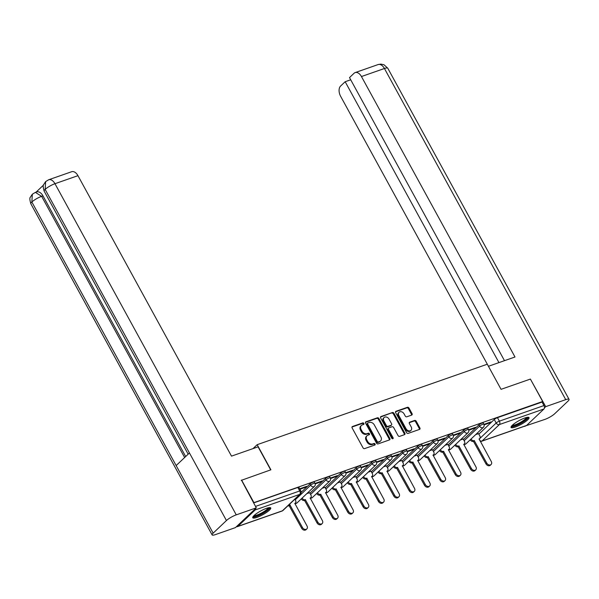 <?xml version="1.0" encoding="UTF-8"?>
<svg xmlns="http://www.w3.org/2000/svg" width="599" height="599" viewBox="0 0 599 599"><rect width="100%" height="100%" fill="white"/><g stroke="black" fill="none" stroke-linecap="round" stroke-linejoin="round"><path stroke-width="0.9" d="M363.863 423.441A0.906 0.689 46.5 0 0 362.762 422.901L352.497 426.495A1.288 0.988 46.5 0 0 352.137 427.941L363.031 447.835A1.288 0.988 46.5 0 0 364.604 448.606L374.869 445.02A0.906 0.689 46.5 0 0 374.023 443.47L372.69 443.934A4.126 3.16 46.5 0 1 367.666 441.478L366.753 439.816A4.126 3.16 46.5 0 1 367.007 435.743A4.126 3.16 46.5 0 1 367.913 435.196L369.239 434.732A0.906 0.689 46.5 0 0 368.392 433.189L367.067 433.654A4.126 3.16 46.5 0 1 362.036 431.198L361.13 429.535A4.126 3.16 46.5 0 1 361.384 425.462A4.126 3.16 46.5 0 1 362.283 424.916L363.608 424.451A0.906 0.689 46.5 0 0 363.863 423.441M363.368 424.534A0.906 0.689 46.5 0 0 362.148 423.486L351.995 427.035M374.63 445.102A0.906 0.689 46.5 0 0 373.409 444.046L372.084 444.51L372.69 443.934M368.999 434.822A0.906 0.689 46.5 0 0 367.779 433.766L366.453 434.23L367.067 433.654M266.525 508.319A10.243 2.141 151.3 0 0 256.911 513.291A10.243 2.141 151.3 0 0 252.763 517.768A10.243 2.141 151.3 0 0 256.964 517.379A10.243 2.141 151.3 0 0 266.577 512.4A10.243 2.141 151.3 0 0 270.726 507.93A10.243 2.141 151.3 0 0 266.525 508.319M524.821 417.997A10.243 2.141 151.3 0 0 515.207 422.976A10.243 2.141 151.3 0 0 511.059 427.446A10.243 2.141 151.3 0 0 515.267 427.057A10.243 2.141 151.3 0 0 524.881 422.078A10.243 2.141 151.3 0 0 529.029 417.608A10.243 2.141 151.3 0 0 524.821 417.997M411.693 415.085A1.288 0.988 46.5 0 0 412.052 413.639L408.997 408.054A1.288 0.988 46.5 0 0 407.425 407.29L396.029 411.273A1.288 0.988 46.5 0 0 395.662 412.718L406.556 432.62A1.288 0.988 46.5 0 0 408.129 433.384L419.532 429.401A1.288 0.988 46.5 0 0 419.892 427.956L416.2 421.209A1.288 0.988 46.5 0 0 414.628 420.446L409.753 422.153A1.288 0.988 46.5 0 0 409.387 423.59L411.221 426.937A3.452 2.643 46.5 0 1 411.011 430.344A3.452 2.643 46.5 0 1 406.055 428.742L398.882 415.646A3.452 2.643 46.5 0 1 399.091 412.239A3.452 2.643 46.5 0 1 404.048 413.834L405.246 416.02A1.288 0.988 46.5 0 0 406.818 416.784L411.693 415.085M241.247 480.368L270.905 469.803L257.158 444.69L487.301 364.214L501.056 389.328L530.392 379.077L542.664 401.487L253.519 502.786M241.577 480.061L253.849 502.479M378.95 418.559A1.288 0.988 46.5 0 0 377.377 417.795L365.974 421.778A1.288 0.988 46.5 0 0 365.615 423.223L376.509 443.125A1.288 0.988 46.5 0 0 378.081 443.889L389.485 439.906A1.288 0.988 46.5 0 0 389.844 438.461L378.95 418.559L378.336 419.143A1.288 0.988 46.5 0 0 376.764 418.372L365.472 422.325M381.001 416.53L392.405 412.539A1.288 0.988 46.5 0 1 393.977 413.31L404.872 433.212A1.288 0.988 46.5 0 1 404.505 434.649L399.63 436.357A1.288 0.988 46.5 0 1 398.058 435.593L393.64 427.521A1.288 0.988 46.5 0 0 392.068 426.75L388.833 427.881A1.288 0.988 46.5 0 0 388.466 429.326L393.071 437.727A0.906 0.689 46.5 0 1 391.716 438.206L380.642 417.967A1.288 0.988 46.5 0 1 381.001 416.53L380.537 416.971M478.826 434.148L494.265 419.51L496.174 423.006A2.628 0.547 -28.7 0 1 499.371 421.149L543.959 405.56A2.628 1.595 70.7 0 1 543.967 408.975L526.633 425.41A2.628 1.595 70.7 0 1 526.266 425.634L481.678 441.231A2.628 1.595 70.7 0 0 482.045 441.006L526.633 425.41M542.664 401.487L542.05 402.071L543.959 405.56M236.568 526.551A2.628 1.595 -109.3 0 0 237.451 526.626A2.628 1.595 -109.3 0 0 237.818 526.401L255.152 509.966A2.628 1.595 -109.3 0 0 255.661 508.454M299.942 489.256L305.707 487.242L305.453 486.777M305.707 487.242L306.628 486.366L299.687 488.791M309.631 492.707L306.815 493.636M315.194 483.917L321.064 481.873L320.809 481.409M321.064 481.873L321.985 480.997L315.037 483.43M324.987 487.339L322.172 488.267M330.551 478.549L336.421 476.497L336.166 476.04M336.421 476.497L337.342 475.628L330.393 478.054M340.344 481.97L337.529 482.891M345.908 473.18L351.778 471.128L351.523 470.672M351.778 471.128L352.691 470.26L345.75 472.686M355.701 476.602L352.886 477.523M361.264 467.812L367.135 465.76L366.88 465.296M367.135 465.76L368.048 464.891L361.1 467.317M371.058 471.233L368.243 472.154M376.621 462.443L382.491 460.391L382.237 459.927M382.491 460.391L383.405 459.523L376.457 461.949M386.415 465.857L383.6 466.786M391.978 457.074L397.841 455.023L397.594 454.559M397.841 455.023L398.762 454.147L391.813 456.58M401.772 460.489L398.956 461.417M407.335 451.706L413.198 449.654L412.951 449.19M413.198 449.654L414.119 448.778L407.17 451.212M417.129 455.12L414.306 456.049M422.692 446.33L428.555 444.286L428.307 443.822M428.555 444.286L429.476 443.41L422.527 445.843M432.478 449.752L429.663 450.68M438.049 440.961L443.911 438.91L443.657 438.453M443.911 438.91L444.832 438.041L437.884 440.475M447.835 444.383L445.02 445.304M453.406 435.593L459.268 433.541L459.014 433.084M459.268 433.541L460.189 432.673L453.241 435.099M463.192 439.015L460.376 439.936M468.762 430.224L474.625 428.173L474.371 427.716M474.625 428.173L475.546 427.304L468.598 429.73M463.469 439.516L478.908 424.878L479.582 426.121A2.628 0.547 -28.7 0 1 482.06 424.564A2.628 0.547 -28.7 0 1 483.857 424.167L483.176 422.931A2.628 0.547 151.3 0 0 481.386 423.321A2.628 0.547 151.3 0 0 478.908 424.878M448.112 444.885L463.551 430.247L464.225 431.49A2.628 0.547 -28.7 0 1 466.703 429.932A2.628 0.547 -28.7 0 1 468.5 429.543L467.819 428.3A2.628 0.547 151.3 0 0 466.029 428.689A2.628 0.547 151.3 0 0 463.551 430.247M432.755 450.253L448.194 435.623L448.876 436.858A2.628 0.547 -28.7 0 1 451.346 435.301A2.628 0.547 -28.7 0 1 453.144 434.911L452.47 433.669A2.628 0.547 151.3 0 0 450.673 434.058A2.628 0.547 151.3 0 0 448.194 435.623M417.398 455.629L432.837 440.991L433.519 442.227A2.628 0.547 -28.7 0 1 435.997 440.669A2.628 0.547 -28.7 0 1 437.787 440.28L437.113 439.037A2.628 0.547 151.3 0 0 435.316 439.434A2.628 0.547 151.3 0 0 432.837 440.991M402.041 460.998L417.481 446.36L418.162 447.595A2.628 0.547 -28.7 0 1 420.64 446.038A2.628 0.547 -28.7 0 1 422.43 445.649L421.756 444.406A2.628 0.547 151.3 0 0 419.959 444.802A2.628 0.547 151.3 0 0 417.481 446.36M386.692 466.366L402.124 451.728L402.805 452.964A2.628 0.547 -28.7 0 1 405.283 451.406A2.628 0.547 -28.7 0 1 407.073 451.017L406.399 449.782A2.628 0.547 151.3 0 0 404.602 450.171A2.628 0.547 151.3 0 0 402.124 451.728M371.335 471.735L386.767 457.097L387.448 458.34A2.628 0.547 -28.7 0 1 389.927 456.775A2.628 0.547 -28.7 0 1 391.724 456.386L391.042 455.15A2.628 0.547 151.3 0 0 389.245 455.539A2.628 0.547 151.3 0 0 386.767 457.097M355.978 477.104L371.41 462.465L372.091 463.708A2.628 0.547 -28.7 0 1 374.57 462.151A2.628 0.547 -28.7 0 1 376.367 461.754L375.685 460.519A2.628 0.547 151.3 0 0 373.888 460.908A2.628 0.547 151.3 0 0 371.41 462.465M340.621 482.472L356.053 467.834L356.734 469.077A2.628 0.547 -28.7 0 1 359.213 467.519A2.628 0.547 -28.7 0 1 361.01 467.123L360.328 465.887A2.628 0.547 151.3 0 0 358.531 466.277A2.628 0.547 151.3 0 0 356.053 467.834M325.264 487.841L340.704 473.21L341.378 474.445A2.628 0.547 -28.7 0 1 343.856 472.888A2.628 0.547 -28.7 0 1 345.653 472.499L344.972 471.256A2.628 0.547 151.3 0 0 343.175 471.645A2.628 0.547 151.3 0 0 340.704 473.21M309.908 493.209L325.347 478.579L326.021 479.814A2.628 0.547 -28.7 0 1 328.499 478.257A2.628 0.547 -28.7 0 1 330.296 477.867L329.615 476.624A2.628 0.547 151.3 0 0 327.825 477.021A2.628 0.547 151.3 0 0 325.347 478.579M301.132 492.348L309.99 483.947L310.664 485.183A2.628 0.547 -28.7 0 1 313.142 483.625A2.628 0.547 -28.7 0 1 314.939 483.236L314.258 481.993A2.628 0.547 151.3 0 0 312.468 482.39A2.628 0.547 151.3 0 0 309.99 483.947M257.158 444.69L253.033 448.599M484.119 424.856L489.982 422.804L490.903 421.936L483.955 424.362M478.549 433.646L475.733 434.567M489.982 422.804L489.727 422.34M542.05 402.071L497.455 417.66A2.628 0.547 151.3 0 0 494.265 419.51M253.602 502.928L297.823 487.466A2.628 0.547 -28.7 0 1 298.901 487.369L300.818 490.858A2.628 0.547 -28.7 0 0 299.74 490.955L255.511 506.417M361.384 425.462L360.77 426.039A4.126 3.16 46.5 0 0 360.516 430.119L361.13 429.535M366.453 434.23A4.126 3.16 46.5 0 1 361.422 431.774L360.516 430.119M367.007 435.743L366.401 436.327A4.126 3.16 46.5 0 0 366.146 440.4L366.753 439.816M372.084 444.51A4.126 3.16 46.5 0 1 367.052 442.055L366.146 440.4M389.372 439.943A1.288 0.988 46.5 0 0 389.23 439.045L378.336 419.143M367.883 422.954A0.906 0.689 46.5 0 0 367.636 423.965L377.198 441.433A0.906 0.689 46.5 0 0 378.298 441.972L379.699 441.485A4.126 3.16 46.5 0 0 380.597 440.939A4.126 3.16 46.5 0 0 380.852 436.866L374.315 424.923A4.126 3.16 46.5 0 0 369.291 422.467L367.883 422.954M367.277 423.538A0.906 0.689 46.5 0 0 367.022 424.549L367.636 423.965M380.597 440.939L379.983 441.523A4.126 3.16 46.5 0 1 379.085 442.062L377.684 442.556A0.906 0.689 46.5 0 1 376.584 442.017L367.022 424.549M380.5 417.069L392.405 412.539M404.392 434.694A1.288 0.988 46.5 0 0 404.258 433.788L393.363 413.887A1.288 0.988 46.5 0 0 391.791 413.123M388.219 428.465A1.288 0.988 46.5 0 0 387.86 429.91L392.457 438.311L393.071 437.727M392.577 438.775A0.906 0.689 46.5 0 0 392.457 438.311M389.051 419.143A3.452 2.643 46.5 0 0 384.094 417.548A3.452 2.643 46.5 0 0 383.884 420.955L386.415 425.567A1.288 0.988 46.5 0 0 387.98 426.338L391.222 425.208A1.288 0.988 46.5 0 0 391.581 423.763L389.051 419.143M384.094 417.548L383.487 418.124A3.452 2.643 46.5 0 0 383.27 421.531L383.884 420.955M391.499 425.035L390.892 425.612A1.288 0.988 46.5 0 1 390.608 425.784L387.373 426.915A1.288 0.988 46.5 0 1 385.801 426.151L383.27 421.531M399.091 412.239L398.477 412.816A3.452 2.643 46.5 0 0 398.268 416.223L398.882 415.646M411.011 430.344L410.397 430.921A3.452 2.643 46.5 0 1 405.441 429.326L398.268 416.223M419.42 429.438A1.288 0.988 46.5 0 0 419.285 428.532L415.586 421.793A1.288 0.988 46.5 0 0 414.021 421.022L409.252 422.692M411.58 415.122A1.288 0.988 46.5 0 0 411.446 414.216L408.383 408.638A1.288 0.988 46.5 0 0 406.818 407.867L395.527 411.812M288.688 505.054A2.628 2.014 46.5 0 0 289.998 505.054L302.48 527.524A3.017 2.314 46.5 0 0 306.823 528.924A3.017 2.314 46.5 0 0 307.01 525.944L294.828 503.362A2.628 2.014 46.5 0 0 295.397 503.018A2.628 2.014 46.5 0 0 295.562 500.427L294.88 499.184M306.823 528.924L306.029 529.681A3.017 2.314 -133.5 0 1 301.686 528.281L289.205 505.811A2.628 2.014 -133.5 0 1 287.894 505.803M289.354 505.758L290.148 505.002M302.128 498.076L302.158 498.121A2.628 2.014 46.5 0 0 305.355 499.686L317.837 522.156A3.017 2.314 46.5 0 0 322.18 523.556A3.017 2.314 46.5 0 0 322.367 520.576L310.177 497.994A2.628 2.014 46.5 0 0 310.754 497.649A2.628 2.014 46.5 0 0 310.918 495.051L309.601 492.655M322.18 523.556L321.386 524.312A3.017 2.314 -133.5 0 1 317.043 522.912L304.562 500.435A2.628 2.014 -133.5 0 1 301.357 498.87L302.158 498.121M304.711 500.382L305.505 499.633M317.485 492.707L317.515 492.745A2.628 2.014 46.5 0 0 320.712 494.31L333.194 516.787A3.017 2.314 46.5 0 0 337.537 518.187A3.017 2.314 46.5 0 0 337.724 515.207L325.534 492.625A2.628 2.014 46.5 0 0 326.111 492.281A2.628 2.014 46.5 0 0 326.275 489.683L324.958 487.286M337.537 518.187L336.743 518.944A3.017 2.314 -133.5 0 1 332.4 517.543L319.918 495.066A2.628 2.014 -133.5 0 1 316.714 493.501L317.515 492.745M320.068 495.014L320.862 494.257M270.696 469.878L258.079 446.839L231.499 456.131L77.952 175.672L54.966 183.706L236.261 514.855L256.297 507.847L241.479 480.151M236.261 514.855A8.079 1.692 151.3 0 0 226.444 520.538L189.441 452.964L176.151 465.565L213.154 533.147L226.444 520.538M213.154 533.147A8.079 1.692 151.3 0 0 212.121 534.907A8.079 1.692 151.3 0 0 215.438 534.6L235.467 527.592L256.297 507.847M43.495 185.106L36.09 192.137M48.691 179.752L45.636 181.609L45.142 189.396A8.079 1.692 151.3 0 1 54.966 183.706A7.877 4.792 -109.3 0 0 48.691 179.752L71.678 171.718A7.877 4.792 70.7 0 1 77.952 175.672M42.971 195.873L41.645 196.337L35.371 192.384L36.696 191.92A7.877 4.792 70.7 0 1 42.971 195.873L185.675 456.528M184.634 457.516L41.645 196.337A8.079 1.692 151.3 0 0 31.852 201.998L32.339 194.218L35.371 192.384M350.707 79.779L345.166 81.719L340.599 86.046A7.877 4.792 -109.3 0 0 340.621 96.289L488.447 366.281L514.998 356.997L361.452 76.537A7.877 4.792 -109.3 0 0 355.177 72.584A7.877 4.792 -109.3 0 0 354.076 73.265L349.509 77.593L504.493 360.673M569.05 399.338A8.079 1.692 151.3 0 0 565.733 399.645L384.438 68.503A7.877 4.792 -109.3 0 0 378.164 64.55L380.852 64.093L383.989 64.752L387.755 68.196L569.05 399.338A8.079 1.692 151.3 0 1 568.017 401.105L554.726 413.707A8.079 1.692 151.3 0 1 544.91 419.397L524.746 426.166M565.733 399.645L545.704 406.654L544.454 407.837M525.338 425.964L524.874 426.398M345.166 81.719L498.952 362.612M545.704 406.654L530.452 379.189M269.003 507.645A8.865 1.857 -28.7 0 1 267.895 509.622A8.865 1.857 -28.7 0 1 259.434 514.93A8.865 1.857 -28.7 0 1 253.452 516.158M254.051 515.544A8.206 1.715 151.3 0 0 260.071 513.762A8.206 1.715 151.3 0 0 267.094 509.232A8.206 1.715 151.3 0 0 268.165 507.817M252.793 517.132A10.176 2.126 151.3 0 0 260.295 514.841A10.176 2.126 151.3 0 0 268.876 509.277A10.176 2.126 151.3 0 0 270.179 507.615M527.3 417.331A8.865 1.857 -28.7 0 1 526.192 419.3A8.865 1.857 -28.7 0 1 517.731 424.609A8.865 1.857 -28.7 0 1 511.756 425.837M512.355 425.223A8.206 1.715 151.3 0 0 518.367 423.448A8.206 1.715 151.3 0 0 525.39 418.911A8.206 1.715 151.3 0 0 526.461 417.503M511.089 426.81A10.176 2.126 151.3 0 0 518.599 424.519A10.176 2.126 151.3 0 0 527.18 418.956A10.176 2.126 151.3 0 0 528.475 417.293M332.842 487.339L332.864 487.376A2.628 2.014 46.5 0 0 336.069 488.941L348.551 511.419A3.017 2.314 46.5 0 0 352.893 512.819A3.017 2.314 46.5 0 0 353.081 509.839L340.891 487.257A2.628 2.014 46.5 0 0 341.467 486.912A2.628 2.014 46.5 0 0 341.625 484.314L340.314 481.918M352.893 512.819L352.1 513.575A3.017 2.314 -133.5 0 1 347.757 512.175L335.275 489.697A2.628 2.014 -133.5 0 1 332.071 488.133L332.864 487.376M335.418 489.645L336.219 488.889M348.199 481.963L348.221 482.008A2.628 2.014 46.5 0 0 351.426 483.573L363.907 506.05A3.017 2.314 46.5 0 0 368.25 507.45A3.017 2.314 46.5 0 0 368.437 504.463L356.248 481.888A2.628 2.014 46.5 0 0 356.824 481.544A2.628 2.014 46.5 0 0 356.982 478.945L355.671 476.549M368.25 507.45L367.449 508.207A3.017 2.314 -133.5 0 1 363.114 506.806L350.632 484.329A2.628 2.014 -133.5 0 1 347.427 482.764L348.221 482.008M350.774 484.277L351.576 483.52M363.556 476.594L363.578 476.639A2.628 2.014 46.5 0 0 366.783 478.204L379.264 500.682A3.017 2.314 46.5 0 0 383.607 502.082A3.017 2.314 46.5 0 0 383.794 499.094L371.605 476.519A2.628 2.014 46.5 0 0 372.181 476.168A2.628 2.014 46.5 0 0 372.338 473.577L371.028 471.181M383.607 502.082L382.806 502.838A3.017 2.314 -133.5 0 1 378.463 501.438L365.989 478.96A2.628 2.014 -133.5 0 1 362.784 477.396L363.578 476.639M366.131 478.908L366.932 478.152M378.912 471.226L378.935 471.271A2.628 2.014 46.5 0 0 382.14 472.836L394.621 495.313A3.017 2.314 46.5 0 0 398.964 496.713A3.017 2.314 46.5 0 0 399.144 493.726L386.961 471.151A2.628 2.014 46.5 0 0 387.538 470.799A2.628 2.014 46.5 0 0 387.695 468.208L386.385 465.812M398.964 496.713L398.163 497.462A3.017 2.314 -133.5 0 1 393.82 496.062L381.338 473.592A2.628 2.014 -133.5 0 1 378.141 472.027L378.935 471.271M381.488 473.539L382.289 472.783M394.269 465.857L394.292 465.902A2.628 2.014 46.5 0 0 397.496 467.467L409.978 489.937A3.017 2.314 46.5 0 0 414.321 491.337A3.017 2.314 46.5 0 0 414.501 488.357L402.318 465.775A2.628 2.014 46.5 0 0 402.895 465.43A2.628 2.014 46.5 0 0 403.052 462.84L401.742 460.444M414.321 491.337L413.52 492.093A3.017 2.314 -133.5 0 1 409.177 490.693L396.695 468.223A2.628 2.014 -133.5 0 1 393.498 466.658L394.292 465.902M396.845 468.171L397.639 467.415M409.626 460.489L409.649 460.534A2.628 2.014 46.5 0 0 412.853 462.099L425.335 484.569A3.017 2.314 46.5 0 0 429.67 485.969A3.017 2.314 46.5 0 0 429.857 482.989L417.675 460.406A2.628 2.014 46.5 0 0 418.244 460.062A2.628 2.014 46.5 0 0 418.409 457.471L417.099 455.075M429.67 485.969L428.877 486.725A3.017 2.314 -133.5 0 1 424.534 485.325L412.052 462.847A2.628 2.014 -133.5 0 1 408.855 461.282L409.649 460.534M412.202 462.802L412.996 462.046M424.983 455.12L425.005 455.165A2.628 2.014 46.5 0 0 428.21 456.723L440.684 479.2A3.017 2.314 46.5 0 0 445.027 480.6A3.017 2.314 46.5 0 0 445.214 477.62L433.032 455.038A2.628 2.014 46.5 0 0 433.601 454.693A2.628 2.014 46.5 0 0 433.766 452.095L432.456 449.699M445.027 480.6L444.233 481.356A3.017 2.314 -133.5 0 1 439.891 479.956L427.409 457.479A2.628 2.014 -133.5 0 1 424.212 455.914L425.005 455.165M427.559 457.426L428.352 456.678M440.34 449.752L440.362 449.789A2.628 2.014 46.5 0 0 443.56 451.354L456.041 473.831A3.017 2.314 46.5 0 0 460.384 475.232A3.017 2.314 46.5 0 0 460.571 472.252L448.389 449.669A2.628 2.014 46.5 0 0 448.958 449.325A2.628 2.014 46.5 0 0 449.123 446.727L447.812 444.331M460.384 475.232L459.59 475.988A3.017 2.314 -133.5 0 1 455.247 474.588L442.766 452.11A2.628 2.014 -133.5 0 1 439.561 450.545L440.362 449.789M442.916 452.058L443.709 451.302M455.697 444.376L455.719 444.421A2.628 2.014 46.5 0 0 458.916 445.985L471.398 468.463A3.017 2.314 46.5 0 0 475.741 469.863A3.017 2.314 46.5 0 0 475.928 466.876L463.746 444.301A2.628 2.014 46.5 0 0 464.315 443.956A2.628 2.014 46.5 0 0 464.48 441.358L463.169 438.962M475.741 469.863L474.947 470.619A3.017 2.314 -133.5 0 1 470.604 469.219L458.123 446.742A2.628 2.014 -133.5 0 1 454.918 445.177L455.719 444.421M458.272 446.689L459.066 445.933M471.054 439.007L471.076 439.052A2.628 2.014 46.5 0 0 474.273 440.617L486.755 463.094A3.017 2.314 46.5 0 0 491.098 464.495A3.017 2.314 46.5 0 0 491.285 461.507L479.103 438.932A2.628 2.014 46.5 0 0 479.672 438.58A2.628 2.014 46.5 0 0 479.836 435.99L478.526 433.594M491.098 464.495L490.304 465.251A3.017 2.314 -133.5 0 1 485.961 463.851L473.48 441.373A2.628 2.014 -133.5 0 1 470.275 439.808L471.076 439.052M473.629 441.321L474.423 440.565M362.148 423.486L362.762 422.901M373.409 444.046L374.023 443.47M367.779 433.766L368.392 433.189M479.08 439.217L496.174 423.006A2.628 2.014 -133.5 0 0 499.379 424.564L482.045 441.006A2.628 2.014 -133.5 0 1 479.799 440.535M543.967 408.975L499.379 424.564A2.628 1.595 -109.3 0 0 499.371 421.149L497.455 417.66M237.818 526.401L282.414 510.805L299.747 494.37L255.152 509.966M464.15 440.759L479.582 426.121A2.628 2.014 -133.5 0 0 482.787 427.686A2.628 2.014 -133.5 0 0 483.363 427.334A2.628 2.628 0 0 0 483.857 424.167M448.793 446.128L464.225 431.49A2.628 2.014 -133.5 0 0 467.43 433.055A2.628 2.014 -133.5 0 0 468.006 432.71A2.628 2.628 0 0 0 468.5 429.543M433.436 451.496L448.876 436.858A2.628 2.014 -133.5 0 0 452.073 438.423A2.628 2.014 -133.5 0 0 452.649 438.079A2.628 2.628 0 0 0 453.144 434.911M418.08 456.865L433.519 442.227A2.628 2.014 -133.5 0 0 436.716 443.792A2.628 2.014 -133.5 0 0 437.292 443.447A2.628 2.628 0 0 0 437.787 440.28M402.723 462.233L418.162 447.595A2.628 2.014 -133.5 0 0 421.359 449.16A2.628 2.014 -133.5 0 0 421.936 448.816A2.628 2.628 0 0 0 422.43 445.649M387.366 467.602L402.805 452.964A2.628 2.014 -133.5 0 0 406.002 454.529A2.628 2.014 -133.5 0 0 406.579 454.184A2.628 2.628 0 0 0 407.073 451.017M372.009 472.97L387.448 458.34A2.628 2.014 -133.5 0 0 390.653 459.905A2.628 2.014 -133.5 0 0 391.222 459.553A2.628 2.628 0 0 0 391.724 456.386M356.652 478.346L372.091 463.708A2.628 2.014 -133.5 0 0 375.296 465.273A2.628 2.014 -133.5 0 0 375.865 464.921A2.628 2.628 0 0 0 376.367 461.754M341.295 483.715L356.734 469.077A2.628 2.014 -133.5 0 0 359.939 470.642A2.628 2.014 -133.5 0 0 360.508 470.29A2.628 2.628 0 0 0 361.01 467.123M325.946 489.084L341.378 474.445A2.628 2.014 -133.5 0 0 344.582 476.01A2.628 2.014 -133.5 0 0 345.151 475.666A2.628 2.628 0 0 0 345.653 472.499M310.589 494.452L326.021 479.814A2.628 2.014 -133.5 0 0 329.225 481.379A2.628 2.014 -133.5 0 0 329.802 481.034A2.628 2.628 0 0 0 330.296 477.867M295.232 499.821L310.664 485.183A2.628 2.014 -133.5 0 0 313.869 486.747A2.628 2.014 -133.5 0 0 314.445 486.403A2.628 2.628 0 0 0 314.939 483.236M314.445 486.403L297.104 502.838A2.628 2.014 -133.5 0 1 296.535 503.182A2.628 2.014 46.5 0 1 295.225 503.182M329.802 481.034L312.461 497.469A2.628 2.014 -133.5 0 1 311.892 497.814A2.628 2.014 46.5 0 1 310.582 497.814M345.151 475.666L327.818 492.101A2.628 2.014 -133.5 0 1 327.249 492.445A2.628 2.014 46.5 0 1 325.938 492.445M360.508 470.29L343.175 486.732A2.628 2.014 -133.5 0 1 342.606 487.077A2.628 2.014 46.5 0 1 341.288 487.077M375.865 464.921L358.531 481.356A2.628 2.014 -133.5 0 1 357.962 481.708A2.628 2.014 46.5 0 1 356.645 481.708M391.222 459.553L373.888 475.988A2.628 2.014 -133.5 0 1 373.312 476.34A2.628 2.014 46.5 0 1 372.001 476.34M406.579 454.184L389.245 470.619A2.628 2.014 -133.5 0 1 388.669 470.971A2.628 2.014 46.5 0 1 387.358 470.971M421.936 448.816L404.602 465.251A2.628 2.014 -133.5 0 1 404.026 465.595A2.628 2.014 46.5 0 1 402.715 465.595M437.292 443.447L419.959 459.882A2.628 2.014 -133.5 0 1 419.382 460.227A2.628 2.014 46.5 0 1 418.072 460.227M452.649 438.079L435.316 454.514A2.628 2.014 -133.5 0 1 434.739 454.858A2.628 2.014 46.5 0 1 433.429 454.858M468.006 432.71L450.673 449.145A2.628 2.014 -133.5 0 1 450.096 449.49A2.628 2.014 46.5 0 1 448.786 449.49M483.363 427.334L466.029 443.777A2.628 2.014 -133.5 0 1 465.453 444.121A2.628 2.014 46.5 0 1 464.143 444.121M297.823 487.466L299.74 490.955A2.628 1.595 -109.3 0 1 299.747 494.37A2.628 2.014 46.5 0 0 300.316 494.025A2.628 2.628 0 0 0 300.818 490.858M282.983 510.46A2.628 2.014 46.5 0 1 282.414 510.805A2.628 1.595 70.7 0 1 282.047 511.037A2.628 2.628 0 0 0 282.983 510.46L300.316 494.025M361.422 431.774L362.036 431.198M367.052 442.055L367.666 441.478M352.032 426.937L352.497 426.495M389.23 439.045L389.844 438.461M365.51 422.22L365.974 421.778M376.764 418.372L377.377 417.795M376.584 442.017L377.198 441.433M377.684 442.556L378.298 441.972M379.085 442.062L379.699 441.485M393.363 413.887L393.977 413.31M404.258 433.788L404.872 433.212M387.86 429.91L388.466 429.326M385.801 426.151L386.415 425.567M387.373 426.915L387.98 426.338M390.608 425.784L391.222 425.208M405.441 429.326L406.055 428.742M409.282 422.594L409.753 422.153M414.021 421.022L414.628 420.446M415.586 421.793L416.2 421.209M419.285 428.532L419.892 427.956M395.557 411.715L396.029 411.273M406.818 407.867L407.425 407.29M408.383 408.638L408.997 408.054M411.446 414.216L412.052 413.639M289.205 505.811L289.998 505.054M301.686 528.281L302.48 527.524M304.562 500.435L305.355 499.686M317.043 522.912L317.837 522.156M319.918 495.066L320.712 494.31M332.4 517.543L333.194 516.787M45.636 181.609L43.667 184.604C42.896 185.136 43.061 187.307 44.146 191.126A8.079 1.692 151.3 0 1 45.142 189.396L189.441 452.964M176.151 465.565L31.852 201.998A8.079 1.692 151.3 0 0 30.826 203.757L212.121 534.907M387.755 68.196A8.079 1.692 151.3 0 0 384.438 68.503L361.452 76.537M335.275 489.697L336.069 488.941M347.757 512.175L348.551 511.419M350.632 484.329L351.426 483.573M363.114 506.806L363.907 506.05M365.989 478.96L366.783 478.204M378.463 501.438L379.264 500.682M381.338 473.592L382.14 472.836M393.82 496.062L394.621 495.313M396.695 468.223L397.496 467.467M409.177 490.693L409.978 489.937M412.052 462.847L412.853 462.099M424.534 485.325L425.335 484.569M427.409 457.479L428.21 456.723M439.891 479.956L440.684 479.2M442.766 452.11L443.56 451.354M455.247 474.588L456.041 473.831M458.123 446.742L458.916 445.985M470.604 469.219L471.398 468.463M473.48 441.373L474.273 440.617M485.961 463.851L486.755 463.094M294.865 503.519A2.628 2.628 0 0 0 297.104 502.838M310.222 498.151A2.628 2.628 0 0 0 312.461 497.469M325.579 492.782A2.628 2.628 0 0 0 327.818 492.101M340.936 487.414A2.628 2.628 0 0 0 343.175 486.732M356.293 482.045A2.628 2.628 0 0 0 358.531 481.356M371.65 476.677A2.628 2.628 0 0 0 373.888 475.988M387.006 471.308A2.628 2.628 0 0 0 389.245 470.619M402.363 465.932A2.628 2.628 0 0 0 404.602 465.251M417.713 460.564A2.628 2.628 0 0 0 419.959 459.882M433.07 455.195A2.628 2.628 0 0 0 435.316 454.514M448.426 449.827A2.628 2.628 0 0 0 450.673 449.145M463.783 444.458A2.628 2.628 0 0 0 466.029 443.777M480.226 441.313A2.628 2.628 0 0 0 481.678 441.231M237.451 526.626L282.047 511.037M367.075 423.658L367.689 423.074M387.935 428.637L388.549 428.053M294.783 503.602L295.397 503.018M310.132 498.233L310.754 497.649M325.489 492.865L326.111 492.281M44.146 191.126L188.161 454.177M32.339 194.218L30.339 197.243C29.576 197.775 29.733 199.946 30.826 203.757M355.177 72.584L378.164 64.55M340.846 487.496L341.467 486.912M356.203 482.128L356.824 481.544M371.56 476.759L372.181 476.168M386.917 471.391L387.538 470.799M402.273 466.015L402.895 465.43M417.63 460.646L418.244 460.062M432.987 455.277L433.601 454.693M448.344 449.909L448.958 449.325M463.701 444.54L464.315 443.956M479.058 439.172L479.672 438.58"/></g></svg>
